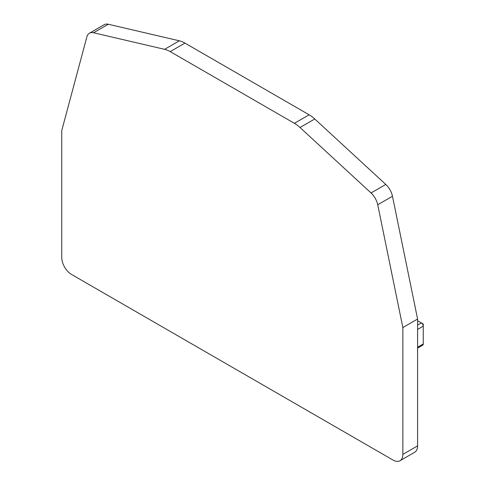 <?xml version="1.0" encoding="UTF-8"?>
<svg xmlns="http://www.w3.org/2000/svg" width="485" height="485" viewBox="0 0 485 485"><rect width="100%" height="100%" fill="white"/><g stroke="black" fill="none" stroke-linecap="round" stroke-linejoin="round"><path stroke-width="0.73" d="M300.009 127.506L371.043 192.969A13.901 8.027 60 0 1 377.73 204.767L402.853 327.545L402.853 454.384A13.901 8.027 60 0 1 399.973 460.75A13.901 8.027 60 0 1 393.026 460.059L71.574 274.474A13.901 8.027 60 0 1 61.747 257.45L61.747 130.611L86.87 36.842A13.901 8.027 60 0 1 89.416 33.222A13.901 8.027 60 0 1 93.556 32.762L164.591 49.324A27.803 16.053 60 0 1 170.211 51.616L294.395 123.317A27.803 16.053 60 0 1 300.009 127.506L314.753 118.989A27.803 16.053 60 0 0 309.139 114.806L184.955 43.104A27.803 16.053 60 0 0 179.335 40.807L108.307 24.25A13.901 8.027 60 0 0 104.16 24.711L89.416 33.222M402.853 454.384L417.597 445.873A13.901 8.027 60 0 1 414.717 452.238L399.973 460.75M371.043 192.969L385.787 184.452L314.753 118.989M385.787 184.452A13.901 8.027 60 0 1 392.474 196.255L417.597 319.033L402.853 327.545M417.597 445.873L417.597 319.033M417.597 320.73L421.38 322.913A2.649 1.528 60 0 1 423.253 326.15L423.253 343.968A2.649 1.528 60 0 1 422.702 345.174L417.597 348.121M422.726 323.689L423.253 323.992L423.253 326.15L417.597 329.418M422.411 323.507L421.38 322.913L417.597 325.095M93.556 32.762L108.307 24.25M164.591 49.324L179.335 40.807M170.211 51.616L184.955 43.104M294.395 123.317L309.139 114.806M377.73 204.767L392.474 196.255M417.597 347.23L423.253 343.968M423.253 324.598L423.253 324.962"/></g></svg>
